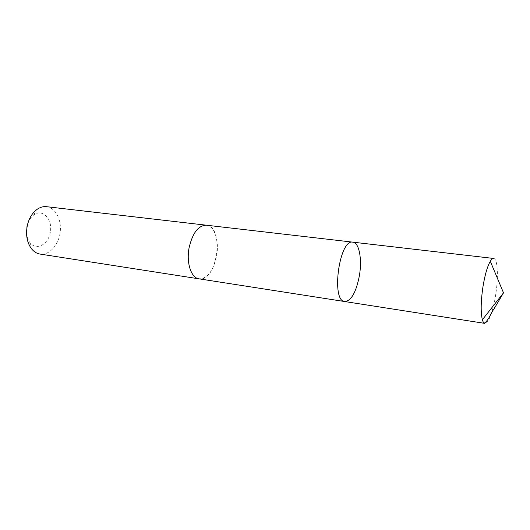 <?xml version="1.0" encoding="UTF-8"?>
<svg xmlns="http://www.w3.org/2000/svg" width="530" height="530" viewBox="0 0 530 530"><rect width="100%" height="100%" fill="white"/><g stroke="black" fill="none" stroke-linecap="round" stroke-linejoin="round"><path stroke-width="0.4" stroke-dasharray="2.65 1.99" d="M344.798 301.557C351.244 300.888 356.094 292.348 359.347 275.931C362.268 259.501 359.241 242.588 352.861 242.157M493.668 258.454C497.697 258.594 498.558 276.74 495.696 294.68C493.284 310.679 488.342 324.155 484.857 323.386M206.322 225.197C214.617 225.866 219.486 241.441 216.565 256.301C213.199 271.115 207.356 278.628 199.041 278.84M206.654 225.237C224.687 227.158 217.26 281.847 199.373 278.886M46.474 206.687C55.65 207.707 61.904 220.056 60.115 232.663C58.472 245.297 49.157 255.533 40.041 254.069M27.832 223.494C29.123 219.91 31.025 217.128 33.529 215.167C42.215 208.283 52.424 218.526 50.449 231.352C48.932 244.244 36.365 251.392 29.826 242.448C27.938 239.885 26.845 236.705 26.553 232.895M345.752 301.59L484.281 323.174M29.826 242.448L31.27 248.457M33.529 215.167L36.517 209.761"/><path stroke-width="0.79" d="M352.861 242.157C339.306 238.679 330.806 301.298 344.798 301.557C351.244 300.888 356.094 292.348 359.347 275.931C362.268 259.501 359.241 242.588 352.861 242.157C339.306 238.679 330.806 301.298 344.798 301.557L484.857 323.386C483.837 323.22 483.009 322.015 482.36 319.769C480.63 312.528 480.816 301.59 482.923 286.962C484.884 275.017 487.342 266.457 490.303 261.277C491.522 259.289 492.648 258.342 493.668 258.454L206.654 225.237M199.373 278.886L199.041 278.846C191.198 278.065 186.109 262.787 189.124 247.636C192.615 232.909 198.352 225.429 206.322 225.197L46.474 206.687C43.056 206.322 39.737 207.349 36.517 209.761C31.893 213.451 28.792 218.857 27.229 225.965C25.659 234.896 27.003 242.395 31.27 248.457C33.728 251.637 36.649 253.506 40.041 254.069L199.041 278.846C191.191 278.071 186.103 262.794 189.117 247.636C192.615 232.902 198.346 225.422 206.322 225.19M26.553 232.895L26.977 226.595L27.832 223.494M484.281 323.174C488.614 320.458 490.734 313.336 494.139 308.685L503.5 292.851L490.303 261.277M503.5 292.851L482.36 319.769M199.041 278.84L344.798 301.557"/></g></svg>
